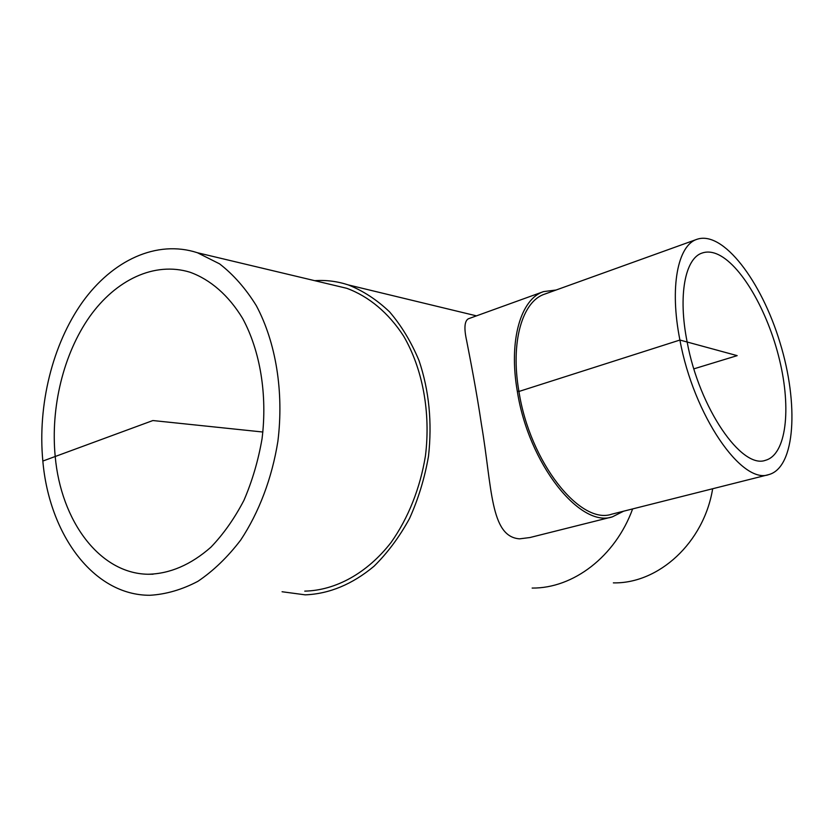 <?xml version="1.0" encoding="UTF-8"?>
<svg xmlns="http://www.w3.org/2000/svg" width="834" height="834" viewBox="0 0 834 834"><rect width="100%" height="100%" fill="white"/><g stroke="black" fill="none" stroke-linecap="round" stroke-linejoin="round"><path stroke-width="1.25" d="M687.153 342.013C677.813 295.424 685.141 258.175 702.218 253.004C706.606 251.503 711.371 251.774 716.531 253.817C740.519 263.523 767.76 310.748 779.519 359.829C791.456 408.889 786.358 454.676 765.487 460.295C741.739 469.438 699.309 408.337 687.153 342.013M55.211 456.5C50.467 407.378 63.426 354.033 89.54 316.847C115.718 279.901 154.394 261.292 189.954 272.207C210.356 279.526 228.672 295.382 242.673 318.515C260.208 350.906 267.506 394.878 262.053 438.715C258.3 460.441 252.275 480.957 243.966 500.264C234.521 518.435 223.502 534.073 210.919 547.187C190.861 564.795 169.896 573.813 148.025 574.251C99.455 573.552 60.934 520.729 55.211 456.5M556.111 290.013L543.591 291.598C520.812 298.895 508.427 340.449 517.299 391.177C528.454 463.725 580.141 528.245 612.354 516.861L623.624 511.19M612.354 516.861L529.934 537.534L519.572 538.847C490.09 536.689 492.143 487.348 481.479 424.642C476.402 390.375 470.136 358.651 466.592 340.418C463.912 328.231 464.507 321.017 468.364 318.786L543.591 291.598M696.984 239.295L544.633 294.141C522.345 301.262 510.252 341.909 518.936 391.469C529.84 462.286 580.308 525.316 611.791 514.171L768.802 474.598C795.48 467.499 798.92 403.823 779.978 342.566C761.484 281.183 723.068 230.278 696.984 239.295C677.771 245.206 669.368 287.167 679.918 340.043C693.679 415.572 741.979 484.898 768.802 474.598M333.058 285.04L346.798 288.314C368.753 296.393 388.477 312.75 403.625 336.102C422.629 368.722 430.803 412.403 425.455 455.791C420.221 488.099 408.264 518.133 391.115 542.402C367.148 573.25 335.633 590.451 304.754 591.129M42.836 461.056C37.54 405.115 52.417 344.505 82.326 302.304C112.309 260.385 156.698 239.41 197.47 252.754L219.561 263.846C233.426 274.574 245.686 288.512 256.319 305.682C275.898 342.336 284.04 391.917 277.878 441.353C271.988 478.174 259.02 512.41 240.703 540.046C227.661 557.122 213.389 570.883 197.887 581.329C182.02 589.68 166.029 594.329 149.912 595.278C93.606 595.486 49.216 534.563 42.836 461.056L152.872 420.544L262.877 432.022M314.731 280.672C326.073 279.89 337.249 281.308 348.268 284.905C363.144 290.805 376.937 299.813 389.634 311.926C401.425 325.708 411.225 341.909 419.012 360.538C429.103 390.448 432.262 422.358 428.499 456.281C424.652 478.257 418.314 499.024 409.494 518.56C399.403 536.981 387.57 552.89 373.986 566.276C352.282 584.332 329.367 593.86 305.244 594.851L282.069 591.744M632.631 508.917C615.242 556.726 573.094 588.502 532.144 588.064M712.663 488.745C703.854 542.757 658.589 583.873 613.355 582.872M517.299 391.177L518.936 391.469L679.918 340.043L737.173 355.638L693.878 368.847M153.122 574.199L148.025 574.251M197.47 252.754L346.798 288.314M348.268 284.905L476.464 315.857"/></g></svg>
